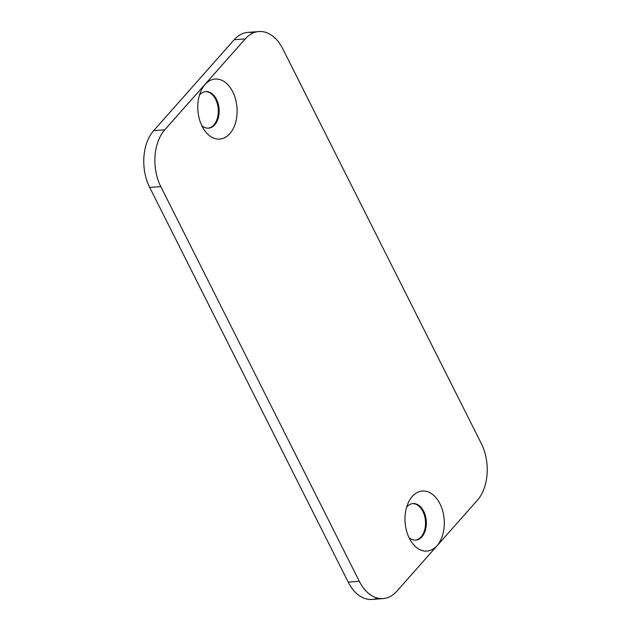 <?xml version="1.0" encoding="UTF-8"?>
<svg xmlns="http://www.w3.org/2000/svg" width="631" height="631" viewBox="0 0 631 631"><rect width="100%" height="100%" fill="white"/><g stroke="black" fill="none" stroke-linecap="round" stroke-linejoin="round"><path stroke-width="0.95" d="M229.818 133.677A30.107 19.593 85.6 0 0 230.875 88.553A30.107 19.593 85.6 0 0 201.344 90.178A30.107 19.593 85.6 0 0 204.436 130.223A30.107 19.593 85.6 0 0 229.818 133.677A30.107 19.593 -94.4 0 1 198.016 111.734A30.107 19.593 -94.4 0 1 224.51 81.817A30.107 19.593 -94.4 0 1 229.818 133.677M214.721 124.843A18.331 11.926 -94.4 0 1 201.786 125.601A18.331 11.926 85.6 0 0 208.601 128.14A18.331 11.926 85.6 0 0 214.721 124.843A18.331 11.926 85.6 0 0 218.223 103.918A18.331 11.926 85.6 0 0 205.777 91.598A18.331 11.926 85.6 0 0 199.656 94.895A18.331 11.926 85.6 0 0 199.435 95.155A18.331 11.926 -94.4 0 1 216.409 99.177A18.331 11.926 -94.4 0 1 214.721 124.843M205.359 91.637A18.331 11.926 -94.4 0 1 218.239 109.013A18.331 11.926 -94.4 0 1 208.175 128.164A18.331 11.926 85.6 0 0 218.239 109.013A18.331 11.926 85.6 0 0 205.359 91.637M437.023 545.649A30.107 19.593 85.6 0 0 438.08 500.533A30.107 19.593 85.6 0 0 408.549 502.158A30.107 19.593 85.6 0 0 411.641 542.195A30.107 19.593 85.6 0 0 437.023 545.649A30.107 19.593 -94.4 0 1 405.22 523.714A30.107 19.593 -94.4 0 1 431.714 493.797A30.107 19.593 -94.4 0 1 437.023 545.649M421.918 536.815A18.331 11.926 -94.4 0 1 408.991 537.58A18.331 11.926 85.6 0 0 415.805 540.12A18.331 11.926 85.6 0 0 421.918 536.815A18.331 11.926 85.6 0 0 425.428 515.898A18.331 11.926 85.6 0 0 412.982 503.57A18.331 11.926 85.6 0 0 406.861 506.874A18.331 11.926 85.6 0 0 406.64 507.135A18.331 11.926 -94.4 0 1 423.606 511.149A18.331 11.926 -94.4 0 1 421.918 536.815M412.564 503.617A18.331 11.926 -94.4 0 1 425.444 520.993A18.331 11.926 -94.4 0 1 415.379 540.136A18.331 11.926 85.6 0 0 425.444 520.993A18.331 11.926 85.6 0 0 412.564 503.617M258.899 31.55L247.802 32.41A40.841 26.581 85.6 0 0 234.164 39.761L245.262 38.901L234.164 39.761L153.664 130.664L164.77 129.805L153.664 130.664A40.841 26.581 85.6 0 0 149.697 187.462L160.802 186.602L149.697 187.462L348.209 582.145L359.307 581.293L160.802 186.602A40.841 26.581 -94.4 0 1 164.77 129.805L245.262 38.901A40.841 26.581 -94.4 0 1 258.899 31.55A40.841 26.581 -94.4 0 1 282.791 48.839L481.303 443.522A40.841 26.581 -94.4 0 1 477.336 500.328L396.836 591.223A40.841 26.581 -94.4 0 1 383.198 598.582A40.841 26.581 -94.4 0 1 359.307 581.293L348.209 582.145A40.841 26.581 85.6 0 0 372.101 599.434L383.198 598.582M481.303 443.522L282.791 48.839A40.841 26.581 85.6 0 0 245.262 38.901L164.77 129.805A40.841 26.581 85.6 0 0 160.802 186.602L359.307 581.293A40.841 26.581 85.6 0 0 396.836 591.223L477.336 500.328A40.841 26.581 85.6 0 0 481.303 443.522M377.583 598.109A40.841 26.581 -94.4 0 1 348.209 582.145L149.697 187.462A40.841 26.581 -94.4 0 1 153.664 130.664L234.164 39.761A40.841 26.581 -94.4 0 1 253.417 32.883"/></g></svg>

